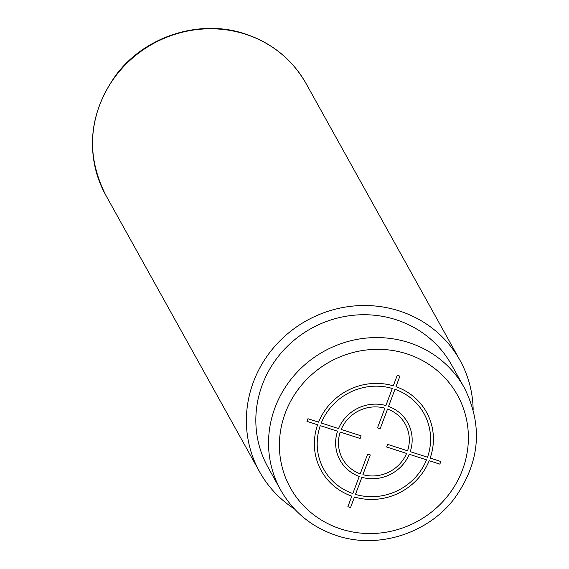 <?xml version="1.0" encoding="UTF-8"?>
<svg xmlns="http://www.w3.org/2000/svg" width="569" height="569" viewBox="0 0 569 569"><rect width="100%" height="100%" fill="white"/><g stroke="black" fill="none" stroke-linecap="round" stroke-linejoin="round"><path stroke-width="0.85" d="M280.624 489.966L267.921 467.121A105.101 100.123 -29.1 0 1 281.612 352.446A105.101 100.123 -29.1 0 1 395.988 319.7A105.101 100.123 -29.1 0 1 451.63 364.971L464.332 387.816A105.101 100.123 150.9 0 0 408.698 342.545A105.101 100.123 150.9 0 0 294.315 375.298A105.101 100.123 150.9 0 0 280.624 489.966C293.312 512.121 311.983 527.321 336.635 535.578C377.681 549.448 427.539 533.814 454.211 498.778C479.952 462.981 483.323 425.996 464.332 387.816M473.152 409.552A114.653 109.227 150.9 0 0 459.98 360.326A114.653 109.227 150.9 0 0 399.282 310.937A114.653 109.227 150.9 0 0 274.507 346.663A114.653 109.227 150.9 0 0 259.571 471.765A114.653 109.227 150.9 0 0 294.429 508.928M350.525 507.562L354.487 497.022A60.193 57.341 150.9 0 0 429.182 460.705L439.844 464.133L440.826 461.502L430.171 458.073A60.193 57.341 150.9 0 0 395.953 386.7L399.915 376.159L397.262 375.305L393.3 385.839A60.193 57.341 150.9 0 0 318.597 422.162L307.943 418.734L306.954 421.359L317.609 424.794A60.193 57.341 150.9 0 0 351.827 496.168L347.865 506.709L350.525 507.562M320.269 425.648A57.327 54.61 150.9 0 0 352.816 493.543L359.238 476.452A38.699 36.864 150.9 0 1 337.552 431.21L320.269 425.648M340.212 432.063A35.833 34.133 150.9 0 0 360.227 473.828L367.638 454.119L370.291 454.972L362.887 474.681A35.833 34.133 150.9 0 0 406.586 453.429L386.657 447.014L387.645 444.389L407.575 450.804A35.833 34.133 150.9 0 0 387.56 409.04L380.149 428.749L377.496 427.895L384.9 408.186A35.833 34.133 150.9 0 0 341.194 429.439L361.13 435.854L360.141 438.479L340.212 432.063M392.311 388.471L385.889 405.555A38.699 36.864 150.9 0 0 338.541 428.578L321.257 423.016A57.327 54.61 150.9 0 1 392.311 388.471M427.518 457.22A57.327 54.61 150.9 0 0 394.971 389.324L388.549 406.415A38.699 36.864 150.9 0 1 410.235 451.658L427.518 457.22M355.476 494.397L361.898 477.306A38.699 36.864 150.9 0 0 409.246 454.282L426.53 459.844A57.327 54.61 150.9 0 1 355.476 494.397M340.973 529.021A95.542 91.019 150.9 0 0 462.469 469.944A95.542 91.019 150.9 0 0 406.814 353.847A95.542 91.019 150.9 0 0 285.318 412.923A95.542 91.019 150.9 0 0 340.973 529.021M306.108 83.6C292.274 59.446 271.925 42.874 245.047 33.877C199.982 18.635 145.202 36.039 116.218 74.717C88.622 113.636 85.122 153.744 105.699 195.032A114.653 109.227 -29.1 0 1 120.635 69.937A114.653 109.227 -29.1 0 1 245.41 34.211A114.653 109.227 -29.1 0 1 306.108 83.6L459.98 360.326M105.699 195.032L259.571 471.765"/></g></svg>
